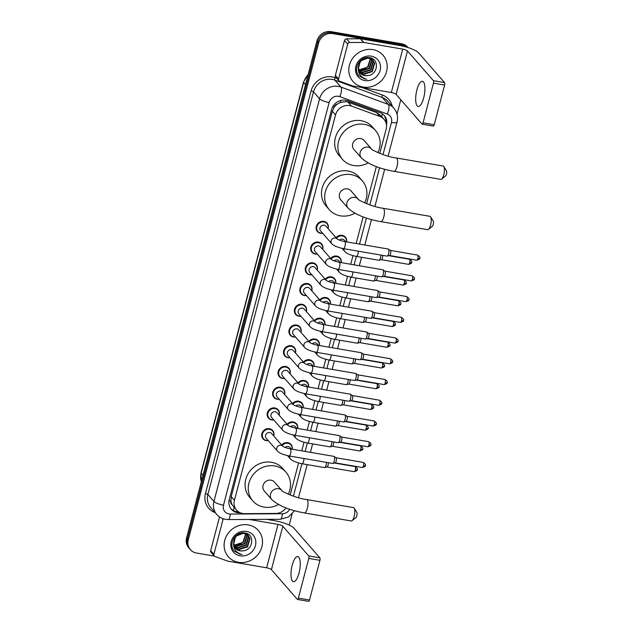 <?xml version="1.0" encoding="UTF-8"?>
<svg xmlns="http://www.w3.org/2000/svg" width="633" height="633" viewBox="0 0 633 633"><rect width="100%" height="100%" fill="white"/><g stroke="black" fill="none" stroke-linecap="round" stroke-linejoin="round"><path stroke-width="0.95" d="M336.044 237.699A6.377 5.832 -41.1 0 1 342.184 235.349A6.377 5.832 -41.1 0 1 345.42 237.138A6.377 5.832 -41.1 0 1 346.662 241.893M330.6 258.43A6.377 5.832 -41.1 0 1 336.748 256.08A6.377 5.832 -41.1 0 1 339.984 257.868A6.377 5.832 -41.1 0 1 341.227 262.624M325.164 279.161A6.377 5.832 -41.1 0 1 331.304 276.811A6.377 5.832 -41.1 0 1 334.541 278.599A6.377 5.832 -41.1 0 1 335.783 283.362M319.728 299.892A6.377 5.832 -41.1 0 1 325.868 297.542A6.377 5.832 -41.1 0 1 329.105 299.338A6.377 5.832 -41.1 0 1 330.347 304.093M314.284 320.622A6.377 5.832 -41.1 0 1 320.433 318.28A6.377 5.832 -41.1 0 1 323.661 320.069A6.377 5.832 -41.1 0 1 324.903 324.824M308.849 341.353A6.377 5.832 -41.1 0 1 314.989 339.011A6.377 5.832 -41.1 0 1 318.225 340.799A6.377 5.832 -41.1 0 1 319.467 345.555M303.413 362.084A6.377 5.832 -41.1 0 1 309.553 359.742A6.377 5.832 -41.1 0 1 312.789 361.53A6.377 5.832 -41.1 0 1 314.031 366.285M297.969 382.823A6.377 5.832 -41.1 0 1 304.117 380.473A6.377 5.832 -41.1 0 1 307.345 382.261A6.377 5.832 -41.1 0 1 308.587 387.016M292.533 403.553A6.377 5.832 -41.1 0 1 298.673 401.203A6.377 5.832 -41.1 0 1 301.909 402.992A6.377 5.832 -41.1 0 1 303.152 407.747M287.089 424.284A6.377 5.832 -41.1 0 1 293.237 421.934A6.377 5.832 -41.1 0 1 296.473 423.722A6.377 5.832 -41.1 0 1 297.708 428.486M281.653 445.015A6.377 5.832 -41.1 0 1 287.793 442.665A6.377 5.832 -41.1 0 1 291.03 444.461A6.377 5.832 -41.1 0 1 292.272 449.216M317.26 254.07A6.377 5.832 -41.1 0 1 315.226 254.062A6.377 5.832 -41.1 0 1 311.99 252.274A6.377 5.832 -41.1 0 1 311.642 245.232A6.377 5.832 -41.1 0 1 318.367 242.091A6.377 5.832 -41.1 0 1 321.604 243.879A6.377 5.832 -41.1 0 1 322.672 249.347M311.824 274.801A6.377 5.832 -41.1 0 1 309.782 274.801A6.377 5.832 -41.1 0 1 306.554 273.005A6.377 5.832 -41.1 0 1 306.206 265.963A6.377 5.832 -41.1 0 1 312.924 262.822A6.377 5.832 -41.1 0 1 316.16 264.61A6.377 5.832 -41.1 0 1 317.228 270.077M306.388 295.532A6.377 5.832 -41.1 0 1 304.346 295.532A6.377 5.832 -41.1 0 1 301.11 293.744A6.377 5.832 -41.1 0 1 300.77 286.694A6.377 5.832 -41.1 0 1 307.488 283.552A6.377 5.832 -41.1 0 1 310.724 285.341A6.377 5.832 -41.1 0 1 311.792 290.808M300.944 316.263A6.377 5.832 -41.1 0 1 298.911 316.263A6.377 5.832 -41.1 0 1 295.674 314.474A6.377 5.832 -41.1 0 1 295.326 307.424A6.377 5.832 -41.1 0 1 302.052 304.283A6.377 5.832 -41.1 0 1 305.28 306.079A6.377 5.832 -41.1 0 1 306.348 311.539M322.703 233.34A6.377 5.832 -41.1 0 1 320.662 233.332A6.377 5.832 -41.1 0 1 317.426 231.543A6.377 5.832 -41.1 0 1 317.086 224.493A6.377 5.832 -41.1 0 1 323.803 221.36A6.377 5.832 -41.1 0 1 327.039 223.148A6.377 5.832 -41.1 0 1 328.108 228.616M295.508 336.993A6.377 5.832 -41.1 0 1 293.467 336.993A6.377 5.832 -41.1 0 1 290.231 335.205A6.377 5.832 -41.1 0 1 289.89 328.155A6.377 5.832 -41.1 0 1 296.608 325.022A6.377 5.832 -41.1 0 1 299.844 326.81A6.377 5.832 -41.1 0 1 300.912 332.278M290.072 357.732A6.377 5.832 -41.1 0 1 288.031 357.724A6.377 5.832 -41.1 0 1 284.795 355.936A6.377 5.832 -41.1 0 1 284.446 348.886A6.377 5.832 -41.1 0 1 291.172 345.753A6.377 5.832 -41.1 0 1 294.408 347.541A6.377 5.832 -41.1 0 1 295.476 353.008M284.628 378.463A6.377 5.832 -41.1 0 1 282.587 378.455A6.377 5.832 -41.1 0 1 279.359 376.667A6.377 5.832 -41.1 0 1 279.011 369.617A6.377 5.832 -41.1 0 1 285.728 366.483A6.377 5.832 -41.1 0 1 288.964 368.271A6.377 5.832 -41.1 0 1 290.033 373.739M279.193 399.194A6.377 5.832 -41.1 0 1 277.151 399.186A6.377 5.832 -41.1 0 1 273.915 397.397A6.377 5.832 -41.1 0 1 273.575 390.355A6.377 5.832 -41.1 0 1 280.292 387.214A6.377 5.832 -41.1 0 1 283.529 389.002A6.377 5.832 -41.1 0 1 284.597 394.47M273.749 419.924A6.377 5.832 -41.1 0 1 271.715 419.924A6.377 5.832 -41.1 0 1 268.479 418.128A6.377 5.832 -41.1 0 1 268.131 411.086A6.377 5.832 -41.1 0 1 274.857 407.945A6.377 5.832 -41.1 0 1 278.085 409.733A6.377 5.832 -41.1 0 1 279.161 415.201M268.313 440.655A6.377 5.832 -41.1 0 1 266.271 440.655A6.377 5.832 -41.1 0 1 263.043 438.867A6.377 5.832 -41.1 0 1 262.695 431.817A6.377 5.832 -41.1 0 1 269.413 428.676A6.377 5.832 -41.1 0 1 272.649 430.464A6.377 5.832 -41.1 0 1 273.717 435.931M379.792 153.408L386.17 129.108A11.964 10.927 138.9 0 0 384.033 119.321L380.694 115.491L376.39 112.5L348.055 102.119L346.188 101.636L340.23 102.491L337.365 104.073A3.988 3.64 138.9 0 0 334.192 107.127A11.964 2.904 -165.3 0 1 332.649 106.835M384.033 119.321A11.964 10.927 138.9 0 0 379.863 116.472L351.529 106.083A11.964 10.927 138.9 0 0 349.638 105.584A11.964 10.927 138.9 0 0 335.545 114.897L234.432 500.331A11.964 10.927 138.9 0 0 236.56 510.119A11.964 10.927 138.9 0 0 244.607 513.632L275.711 513.458A11.964 10.927 138.9 0 0 285.997 507.919M232.224 504.857A11.964 10.927 -41.1 0 1 230.91 500.822L230.863 501.02A3.988 3.64 138.9 0 0 232.224 504.857L236.56 510.119M334.192 107.127L334.145 107.325A11.964 10.927 -41.1 0 1 337.365 104.073M334.145 107.325L332.333 111.226L231.219 496.66L230.91 500.822M290.183 494.998L298.586 462.96M301.767 450.846L304.022 442.222M307.203 430.116L309.466 421.491M312.639 409.377L314.902 400.76M318.082 388.646L320.338 380.029M323.518 367.915L325.781 359.299M328.954 347.185L331.217 338.568M334.398 326.454L336.661 317.837M339.834 305.723L342.097 297.099M345.278 284.992L347.533 276.368M350.714 264.254L352.977 255.637M356.15 243.523L363.136 216.897M366.602 203.707L376.334 166.598M386.502 125.081A11.964 10.927 138.9 0 0 384.294 115.562A11.964 10.927 138.9 0 0 380.124 112.706L347.541 100.766A11.964 10.927 138.9 0 0 345.65 100.259A11.964 10.927 138.9 0 0 331.557 109.572L229.265 499.508A11.964 10.927 138.9 0 0 231.393 509.296A11.964 10.927 138.9 0 0 239.44 512.817L240.326 512.809M214.35 556.098L196.467 553.028A11.964 10.927 -41.1 0 1 190.406 549.673A11.964 10.927 -41.1 0 1 188.27 539.886L318.644 42.917A11.964 10.927 -41.1 0 1 332.736 33.604L403.316 45.726A11.964 10.927 -41.1 0 1 407.454 47.38M400.792 99.761L397.033 114.082M292.09 514.107L289.21 525.081M190.406 549.673L188.697 547.719A11.964 10.927 -41.1 0 1 186.561 537.931L316.935 40.963A11.964 10.927 -41.1 0 1 331.027 31.65L401.607 43.772L402.461 44.753A11.964 10.927 -41.1 0 1 408.008 47.554A11.964 10.927 -41.1 0 0 402.461 44.753L331.882 32.623L402.461 44.753L403.316 45.726M316.935 40.963L317.79 41.936A11.964 10.927 -41.1 0 1 331.882 32.623A11.964 10.927 -41.1 0 0 317.79 41.936L187.415 538.905L317.79 41.936L318.644 42.917M189.552 548.692A11.964 10.927 -41.1 0 1 187.415 538.905A11.964 10.927 -41.1 0 0 189.552 548.692M238.514 511.836A11.964 10.927 -41.1 0 1 230.982 508.797M383.851 115.087A11.964 10.927 -41.1 0 1 385.908 122.501M401.607 43.772A11.964 10.927 -41.1 0 1 407.676 47.127L408.056 47.57M363.089 87.053A19.939 18.215 -41.1 0 1 352.985 81.459A19.939 18.215 -41.1 0 1 351.901 59.439A19.939 18.215 -41.1 0 1 372.908 49.627A19.939 18.215 -41.1 0 1 383.012 55.221A19.939 18.215 -41.1 0 1 384.089 77.242A19.939 18.215 -41.1 0 1 363.089 87.053M359.449 72.115L363.287 73.95L371.895 71.228L374.34 63.031L372.995 60.372M359.584 72.328L363.627 74.338L372.236 71.616L374.681 63.419L372.829 60.182L368.406 57.809L360.248 61.045L358.215 69.622M373.169 60.57L368.746 58.196C362.345 58.204 358.856 61.551 358.254 68.237A9.012 8.237 -41.1 0 0 360.145 73.048A9.012 8.237 -41.1 0 0 364.711 75.58A9.012 8.237 -41.1 0 0 367.441 75.604C378.059 75.161 379.697 59.004 369.894 57.745C360.399 55.293 352.225 69.1 359.046 75.952L364.758 78.571C360.304 76.633 358.136 73.191 358.254 68.237M358.951 71.205L361.934 72.399L370.542 69.677L372.987 61.48L372.236 59.676M372.101 59.455L371.642 58.822M372.291 59.629L370.859 58.007M359.069 71.442L362.274 72.787L370.875 70.065L373.32 61.868L372.433 59.842M371.816 59.011L370.614 57.927M358.579 70.2L360.581 70.849L369.181 68.127L371.626 59.929L371.349 59.083M371.247 58.837L370.883 58.125M358.658 70.461L360.913 71.236L369.522 68.514L371.967 60.317L371.579 59.225M371.468 58.98L371.08 58.291M370.329 58.608L367.828 66.576L365.288 68.419A9.012 8.237 -41.1 0 1 359.378 69.472A9.012 8.237 -41.1 0 1 358.357 69.226M370.258 58.331L370.091 57.793M358.381 69.369L359.56 69.685L368.169 66.963L370.598 58.719M370.519 58.442L370.297 57.84M360.042 72.93L364.648 75.501L367.441 75.604M371.199 56.139A13 11.877 -41.1 0 1 380.109 70.421A13 11.877 -41.1 0 1 364.798 80.541A13 11.877 -41.1 0 1 355.888 66.259A13 11.877 -41.1 0 1 371.199 56.139M358.943 75.825L364.735 78.943L366.831 79.149M423.714 97.783A12.763 4.17 -80.3 0 0 422.456 81.293A12.763 4.17 -80.3 0 0 416.886 89.965A12.763 4.17 -80.3 0 0 418.136 106.447A12.763 4.17 -80.3 0 0 423.714 97.783M338.552 79.078A1.994 1.82 138.9 0 0 338.908 80.707L335.712 77.044A1.994 1.82 -41.1 0 1 335.355 75.414L338.552 79.078L347.739 44.088L344.534 40.425A1.994 1.82 -41.1 0 1 346.552 38.842L360.327 38.763A1.994 1.82 -41.1 0 1 360.66 38.795L399.502 45.465A15.952 3.869 -165.3 0 1 418.635 52.903L444.564 82.583A1.994 0.649 99.7 0 1 444.611 85.067L433.463 83.152A1.994 0.649 -80.3 0 0 433.423 80.668L407.486 50.988A3.988 0.965 14.7 0 0 402.707 49.129L363.864 42.458A1.994 1.82 138.9 0 0 363.532 42.427L349.756 42.506A1.994 1.82 138.9 0 0 347.739 44.088M335.355 75.414L344.534 40.425M338.908 80.707A1.994 1.82 138.9 0 0 339.604 81.182L352.162 85.779A1.994 1.82 138.9 0 0 352.47 85.866L391.321 92.537A3.988 0.965 14.7 0 1 396.1 94.396L422.037 124.076A1.994 0.649 -80.3 0 0 422.187 124.171A1.994 0.649 -80.3 0 0 423.058 122.818L434.206 124.733L444.611 85.067M434.206 124.733A1.994 0.649 99.7 0 1 433.328 126.086L422.187 124.171M423.058 122.818L433.463 83.152M443.804 166.558L446.439 170.807A2.793 0.91 99.7 0 1 446.431 174.186A2.793 0.91 99.7 0 1 445.553 175.966L441.652 179.099A6.781 2.216 -80.3 0 0 443.788 174.771A6.781 2.216 -80.3 0 0 443.804 166.558A6.781 2.216 -80.3 0 0 443.116 166.012L396.313 157.973A6.781 2.216 99.7 0 1 396.978 166.732A6.781 2.216 99.7 0 1 394.019 171.337L440.821 179.376A6.781 2.216 -80.3 0 0 441.652 179.099M396.313 157.973C384.508 156.549 369.664 148.858 371.579 149.04L364.102 140.486A6.781 6.195 138.9 0 0 360.668 138.587A6.781 6.195 138.9 0 0 353.531 141.919A6.781 6.195 138.9 0 0 353.894 149.412L361.364 157.957C368.461 164.303 379.349 168.766 394.019 171.337M368.066 162.934A21.933 20.034 -41.1 0 1 353.602 165.529A21.933 20.034 -41.1 0 1 342.485 159.381A21.933 20.034 -41.1 0 1 341.298 135.153A21.933 20.034 -41.1 0 1 364.402 124.369A21.933 20.034 -41.1 0 1 375.519 130.517A21.933 20.034 -41.1 0 1 377.885 152.624M342.485 159.381L339.28 155.718A21.933 20.034 -41.1 0 1 338.093 131.49A21.933 20.034 -41.1 0 1 361.198 120.705A21.933 20.034 -41.1 0 1 372.315 126.853L375.519 130.517M430.606 216.85L433.249 221.099A2.793 0.91 99.7 0 1 433.241 224.486A2.793 0.91 99.7 0 1 432.355 226.266L428.454 229.391A6.781 2.216 -80.3 0 0 430.59 225.071A6.781 2.216 -80.3 0 0 430.606 216.85A6.781 2.216 -80.3 0 0 429.926 216.312L383.115 208.273A6.781 2.216 99.7 0 1 383.78 217.032A6.781 2.216 99.7 0 1 380.821 221.637L427.631 229.676A6.781 2.216 -80.3 0 0 428.454 229.391M383.115 208.273C371.31 206.841 356.466 199.15 358.381 199.332L350.911 190.786A6.781 6.195 138.9 0 0 347.477 188.879A6.781 6.195 138.9 0 0 340.332 192.218A6.781 6.195 138.9 0 0 340.696 199.704L348.174 208.257C355.271 214.603 366.151 219.058 380.821 221.637M354.876 213.226A21.933 20.034 -41.1 0 1 340.404 215.829A21.933 20.034 -41.1 0 1 329.287 209.673A21.933 20.034 -41.1 0 1 328.1 185.453A21.933 20.034 -41.1 0 1 351.204 174.661A21.933 20.034 -41.1 0 1 362.321 180.816A21.933 20.034 -41.1 0 1 364.687 202.916M329.287 209.673L326.09 206.01A21.933 20.034 -41.1 0 1 324.903 181.782A21.933 20.034 -41.1 0 1 348 170.997A21.933 20.034 -41.1 0 1 359.125 177.145L362.321 180.816M354.187 508.149L356.822 512.398A2.793 0.91 99.7 0 1 356.822 515.776A2.793 0.91 99.7 0 1 355.936 517.557L352.035 520.682A6.781 2.216 -80.3 0 0 354.171 516.362A6.781 2.216 -80.3 0 0 354.187 508.149A6.781 2.216 -80.3 0 0 353.507 507.603L306.696 499.564A6.781 2.216 99.7 0 1 307.361 508.323A6.781 2.216 99.7 0 1 304.402 512.928L351.212 520.967A6.781 2.216 -80.3 0 0 352.035 520.682M306.696 499.564C294.891 498.131 280.047 490.448 281.962 490.63L274.493 482.077A6.781 6.195 138.9 0 0 271.059 480.178A6.781 6.195 138.9 0 0 263.914 483.509A6.781 6.195 138.9 0 0 264.277 491.002L271.755 499.548C278.852 505.894 289.732 510.356 304.402 512.928M278.449 504.525A21.933 20.034 -41.1 0 1 263.985 507.12A21.933 20.034 -41.1 0 1 252.868 500.972A21.933 20.034 -41.1 0 1 251.681 476.744A21.933 20.034 -41.1 0 1 274.785 465.959A21.933 20.034 -41.1 0 1 285.902 472.107A21.933 20.034 -41.1 0 1 288.268 494.215M252.868 500.972L249.663 497.309A21.933 20.034 -41.1 0 1 248.484 473.08A21.933 20.034 -41.1 0 1 271.581 462.296A21.933 20.034 -41.1 0 1 282.698 468.444L285.902 472.107M320.599 230.926A3.592 3.276 -41.1 0 1 324.183 225.198A3.592 3.276 -41.1 0 1 326.003 226.203L337.144 238.958A3.592 3.276 -41.1 0 0 331.091 241.007A3.592 3.276 -41.1 0 0 331.779 243.729L320.599 230.926M322.624 233.245A5.982 5.468 -41.1 0 1 320.978 233.205A5.982 5.468 -41.1 0 1 317.94 231.528A5.982 5.468 -41.1 0 1 317.616 224.921A5.982 5.468 -41.1 0 1 323.922 221.977A5.982 5.468 -41.1 0 1 326.952 223.655A5.982 5.468 -41.1 0 1 328.029 228.521M337.191 239.005L337.128 238.942C338.236 239.812 340.744 240.682 344.661 241.553L388.274 249.038A3.592 1.171 99.7 0 1 388.433 249.109A3.592 1.171 99.7 0 1 388.543 249.212A3.592 1.171 99.7 0 1 388.622 253.675A3.592 1.171 99.7 0 1 387.23 256.104A3.592 1.171 99.7 0 1 387.056 256.12L343.442 248.627C337.531 247.392 333.646 245.762 331.779 243.729M390.355 250.415A2.595 0.847 99.7 0 1 390.442 250.454A2.595 0.847 99.7 0 1 390.529 250.526A2.595 0.847 99.7 0 1 390.585 253.754A2.595 0.847 99.7 0 1 389.58 255.51A2.595 0.847 99.7 0 1 389.453 255.518M338.006 269.357C332.088 268.123 328.203 266.493 326.343 264.459L315.163 251.665A3.592 3.276 -41.1 0 1 318.747 245.928A3.592 3.276 -41.1 0 1 320.567 246.941L331.708 259.688C332.792 260.543 335.308 261.413 339.217 262.284A3.592 1.171 99.7 0 1 339.573 266.92A3.592 1.171 99.7 0 1 339.517 267.126A3.592 1.171 99.7 0 1 338.006 269.357L381.62 276.85A3.592 1.171 99.7 0 0 381.786 276.843A3.592 1.171 99.7 0 0 383.187 274.413A3.592 1.171 99.7 0 0 383.107 269.943A3.592 1.171 99.7 0 0 382.989 269.84A3.592 1.171 99.7 0 0 382.83 269.777L339.217 262.284M317.18 253.975A5.982 5.468 -41.1 0 1 315.535 253.936A5.982 5.468 -41.1 0 1 312.504 252.258A5.982 5.468 -41.1 0 1 312.18 245.651A5.982 5.468 -41.1 0 1 318.478 242.708A5.982 5.468 -41.1 0 1 321.517 244.385A5.982 5.468 -41.1 0 1 322.585 249.252M384.911 271.146A2.595 0.847 99.7 0 1 385.006 271.185A2.595 0.847 99.7 0 1 385.093 271.264A2.595 0.847 99.7 0 1 385.149 274.485A2.595 0.847 99.7 0 1 384.136 276.241A2.595 0.847 99.7 0 1 384.017 276.249M309.719 272.396A3.592 3.276 -41.1 0 1 313.303 266.667A3.592 3.276 -41.1 0 1 315.123 267.672L326.264 280.419A3.592 3.276 -41.1 0 0 320.219 282.468A3.592 3.276 -41.1 0 0 320.907 285.19L309.719 272.396M311.745 274.706A5.982 5.468 -41.1 0 1 310.099 274.667A5.982 5.468 -41.1 0 1 307.068 272.989A5.982 5.468 -41.1 0 1 306.744 266.382A5.982 5.468 -41.1 0 1 313.042 263.439A5.982 5.468 -41.1 0 1 316.073 265.116A5.982 5.468 -41.1 0 1 317.149 269.982M326.311 280.474L326.248 280.403C327.356 281.274 329.864 282.144 333.781 283.014L377.395 290.507A3.592 1.171 99.7 0 1 377.553 290.571A3.592 1.171 99.7 0 1 377.672 290.674A3.592 1.171 99.7 0 1 377.743 295.144A3.592 1.171 99.7 0 1 376.35 297.573A3.592 1.171 99.7 0 1 376.176 297.581L332.562 290.088C326.652 288.854 322.767 287.224 320.907 285.19M379.476 291.876A2.595 0.847 99.7 0 1 379.571 291.916A2.595 0.847 99.7 0 1 379.65 291.995A2.595 0.847 99.7 0 1 379.705 295.215A2.595 0.847 99.7 0 1 378.7 296.972A2.595 0.847 99.7 0 1 378.574 296.98M327.126 310.819C321.216 309.584 317.323 307.954 315.463 305.929L304.283 293.126A3.592 3.276 -41.1 0 1 307.867 287.398A3.592 3.276 -41.1 0 1 309.687 288.403L320.828 301.15C321.92 302.004 324.428 302.875 328.337 303.745A3.592 1.171 99.7 0 1 328.693 308.382A3.592 1.171 99.7 0 1 328.638 308.595A3.592 1.171 99.7 0 1 327.126 310.819L370.74 318.312A3.592 1.171 99.7 0 0 370.914 318.304A3.592 1.171 99.7 0 0 372.307 315.875A3.592 1.171 99.7 0 0 372.228 311.404A3.592 1.171 99.7 0 0 372.117 311.301A3.592 1.171 99.7 0 0 371.951 311.238L328.337 303.745M306.301 295.437A5.982 5.468 -41.1 0 1 304.655 295.397A5.982 5.468 -41.1 0 1 301.625 293.72A5.982 5.468 -41.1 0 1 301.3 287.113A5.982 5.468 -41.1 0 1 307.606 284.17A5.982 5.468 -41.1 0 1 310.637 285.847A5.982 5.468 -41.1 0 1 311.713 290.713M374.04 312.607A2.595 0.847 99.7 0 1 374.127 312.647A2.595 0.847 99.7 0 1 374.214 312.726A2.595 0.847 99.7 0 1 374.269 315.954A2.595 0.847 99.7 0 1 373.264 317.703A2.595 0.847 99.7 0 1 373.138 317.711M298.839 313.857A3.592 3.276 -41.1 0 1 302.432 308.129A3.592 3.276 -41.1 0 1 304.251 309.133L315.392 321.888A3.592 3.276 -41.1 0 0 309.339 323.938A3.592 3.276 -41.1 0 0 310.028 326.66L298.839 313.857M300.865 316.176A5.982 5.468 -41.1 0 1 299.219 316.128A5.982 5.468 -41.1 0 1 296.189 314.451A5.982 5.468 -41.1 0 1 295.864 307.844A5.982 5.468 -41.1 0 1 302.163 304.908A5.982 5.468 -41.1 0 1 305.193 306.586A5.982 5.468 -41.1 0 1 306.269 311.452M315.432 321.936L315.369 321.873C316.476 322.735 318.985 323.605 322.901 324.476L366.515 331.969A3.592 1.171 99.7 0 1 366.673 332.032A3.592 1.171 99.7 0 1 366.792 332.135A3.592 1.171 99.7 0 1 366.871 336.606A3.592 1.171 99.7 0 1 365.47 339.035A3.592 1.171 99.7 0 1 365.296 339.043L321.691 331.55C315.772 330.323 311.887 328.685 310.028 326.66M368.596 333.338A2.595 0.847 99.7 0 1 368.691 333.385A2.595 0.847 99.7 0 1 368.778 333.456A2.595 0.847 99.7 0 1 368.833 336.685A2.595 0.847 99.7 0 1 367.82 338.441A2.595 0.847 99.7 0 1 367.694 338.441M316.247 352.288C310.336 351.054 306.451 349.424 304.592 347.39L293.403 334.588A3.592 3.276 -41.1 0 1 296.988 328.859A3.592 3.276 -41.1 0 1 298.808 329.864L309.948 342.619C311.04 343.466 313.549 344.336 317.465 345.207A3.592 1.171 99.7 0 1 317.813 349.843A3.592 1.171 99.7 0 1 317.758 350.057A3.592 1.171 99.7 0 1 316.247 352.288L359.861 359.773A3.592 1.171 99.7 0 0 360.035 359.766A3.592 1.171 99.7 0 0 361.427 357.336A3.592 1.171 99.7 0 0 361.348 352.874A3.592 1.171 99.7 0 0 361.237 352.763A3.592 1.171 99.7 0 0 361.079 352.7L317.465 345.207M295.429 336.906A5.982 5.468 -41.1 0 1 293.783 336.867A5.982 5.468 -41.1 0 1 290.745 335.189A5.982 5.468 -41.1 0 1 290.428 328.582A5.982 5.468 -41.1 0 1 296.727 325.639A5.982 5.468 -41.1 0 1 299.757 327.316A5.982 5.468 -41.1 0 1 300.833 332.183M363.16 354.069A2.595 0.847 99.7 0 1 363.255 354.116A2.595 0.847 99.7 0 1 363.334 354.187A2.595 0.847 99.7 0 1 363.389 357.416A2.595 0.847 99.7 0 1 362.385 359.172A2.595 0.847 99.7 0 1 362.258 359.172M287.968 355.319A3.592 3.276 -41.1 0 1 291.552 349.59A3.592 3.276 -41.1 0 1 293.372 350.595L304.513 363.35A3.592 3.276 -41.1 0 0 298.459 365.399A3.592 3.276 -41.1 0 0 299.148 368.121L287.968 355.319M289.985 357.637A5.982 5.468 -41.1 0 1 288.339 357.598A5.982 5.468 -41.1 0 1 285.309 355.92A5.982 5.468 -41.1 0 1 284.985 349.313A5.982 5.468 -41.1 0 1 291.283 346.37A5.982 5.468 -41.1 0 1 294.321 348.047A5.982 5.468 -41.1 0 1 295.389 352.913M304.552 363.397L304.489 363.334C305.597 364.204 308.113 365.075 312.022 365.945L355.635 373.43A3.592 1.171 99.7 0 1 355.793 373.502A3.592 1.171 99.7 0 1 355.912 373.605A3.592 1.171 99.7 0 1 355.991 378.067A3.592 1.171 99.7 0 1 354.591 380.496A3.592 1.171 99.7 0 1 354.425 380.504L310.811 373.019C304.892 371.785 301.007 370.155 299.148 368.121M357.716 374.799A2.595 0.847 99.7 0 1 357.811 374.847A2.595 0.847 99.7 0 1 357.898 374.918A2.595 0.847 99.7 0 1 357.954 378.146A2.595 0.847 99.7 0 1 356.941 379.903A2.595 0.847 99.7 0 1 356.822 379.911M305.367 393.75C299.456 392.515 295.571 390.885 293.712 388.852L282.524 376.049A3.592 3.276 -41.1 0 1 286.116 370.321A3.592 3.276 -41.1 0 1 287.928 371.334L299.069 384.081C300.161 384.935 302.669 385.806 306.586 386.676A3.592 1.171 99.7 0 1 306.942 391.313A3.592 1.171 99.7 0 1 306.878 391.518A3.592 1.171 99.7 0 1 305.367 393.75L348.981 401.243A3.592 1.171 99.7 0 0 349.155 401.235A3.592 1.171 99.7 0 0 350.547 398.798A3.592 1.171 99.7 0 0 350.476 394.335A3.592 1.171 99.7 0 0 350.358 394.232A3.592 1.171 99.7 0 0 350.199 394.161L306.586 386.676M284.549 378.368A5.982 5.468 -41.1 0 1 282.904 378.328A5.982 5.468 -41.1 0 1 279.873 376.651A5.982 5.468 -41.1 0 1 279.549 370.044A5.982 5.468 -41.1 0 1 285.847 367.1A5.982 5.468 -41.1 0 1 288.877 368.778A5.982 5.468 -41.1 0 1 289.954 373.644M352.28 395.538A2.595 0.847 99.7 0 1 352.375 395.578A2.595 0.847 99.7 0 1 352.454 395.649A2.595 0.847 99.7 0 1 352.51 398.877A2.595 0.847 99.7 0 1 351.505 400.634A2.595 0.847 99.7 0 1 351.378 400.642M299.931 414.48C294.021 413.246 290.128 411.616 288.268 409.583L277.088 396.788A3.592 3.276 -41.1 0 1 280.672 391.052A3.592 3.276 -41.1 0 1 282.492 392.064L293.633 404.811C294.725 405.666 297.233 406.536 301.15 407.407A3.592 1.171 99.7 0 1 301.498 412.043A3.592 1.171 99.7 0 1 301.443 412.249A3.592 1.171 99.7 0 1 299.931 414.48L343.545 421.974A3.592 1.171 99.7 0 0 343.719 421.966A3.592 1.171 99.7 0 0 345.112 419.537A3.592 1.171 99.7 0 0 345.032 415.066A3.592 1.171 99.7 0 0 344.922 414.963A3.592 1.171 99.7 0 0 344.756 414.9L301.15 407.407M279.113 399.099A5.982 5.468 -41.1 0 1 277.46 399.059A5.982 5.468 -41.1 0 1 274.429 397.382A5.982 5.468 -41.1 0 1 274.105 390.775A5.982 5.468 -41.1 0 1 280.411 387.831A5.982 5.468 -41.1 0 1 283.442 389.509A5.982 5.468 -41.1 0 1 284.518 394.375M346.844 416.269A2.595 0.847 99.7 0 1 346.931 416.308A2.595 0.847 99.7 0 1 347.019 416.387A2.595 0.847 99.7 0 1 347.074 419.608A2.595 0.847 99.7 0 1 346.069 421.364A2.595 0.847 99.7 0 1 345.942 421.372M282.832 430.321A3.592 3.276 -41.1 0 1 286.417 424.585A3.592 3.276 -41.1 0 1 288.189 425.542C289.281 426.397 291.789 427.267 295.706 428.137A3.592 1.171 99.7 0 1 296.062 432.774A3.592 1.171 99.7 0 1 296.007 432.98A3.592 1.171 99.7 0 1 294.495 435.211C288.577 433.977 284.692 432.347 282.832 430.321L271.644 417.519A3.592 3.276 -41.1 0 1 275.236 411.79A3.592 3.276 -41.1 0 1 277.056 412.795L288.197 425.542M273.67 419.829A5.982 5.468 -41.1 0 1 272.024 419.79A5.982 5.468 -41.1 0 1 268.993 418.112A5.982 5.468 -41.1 0 1 268.669 411.505A5.982 5.468 -41.1 0 1 274.967 408.562A5.982 5.468 -41.1 0 1 277.998 410.239A5.982 5.468 -41.1 0 1 279.074 415.106M295.706 428.137L339.32 435.631A3.592 1.171 99.7 0 1 339.478 435.694A3.592 1.171 99.7 0 1 339.597 435.797A3.592 1.171 99.7 0 1 339.676 440.267A3.592 1.171 99.7 0 1 338.275 442.696A3.592 1.171 99.7 0 1 338.109 442.704L294.495 435.211M341.401 436.999A2.595 0.847 99.7 0 1 341.496 437.039A2.595 0.847 99.7 0 1 341.583 437.118A2.595 0.847 99.7 0 1 341.638 440.346A2.595 0.847 99.7 0 1 340.625 442.095A2.595 0.847 99.7 0 1 340.507 442.103M289.052 455.942C283.141 454.708 279.256 453.078 277.396 451.052L266.208 438.25A3.592 3.276 -41.1 0 1 269.793 432.521A3.592 3.276 -41.1 0 1 271.612 433.526L282.753 446.273C283.845 447.127 286.353 447.998 290.27 448.868A3.592 1.171 99.7 0 1 290.618 453.505A3.592 1.171 99.7 0 1 290.563 453.719A3.592 1.171 99.7 0 1 289.052 455.942L332.665 463.435A3.592 1.171 99.7 0 0 332.839 463.427A3.592 1.171 99.7 0 0 334.232 460.998A3.592 1.171 99.7 0 0 334.161 456.528A3.592 1.171 99.7 0 0 334.042 456.425A3.592 1.171 99.7 0 0 333.884 456.361L290.27 448.868M268.234 440.56A5.982 5.468 -41.1 0 1 266.588 440.521A5.982 5.468 -41.1 0 1 263.55 438.843A5.982 5.468 -41.1 0 1 263.233 432.236A5.982 5.468 -41.1 0 1 269.531 429.293A5.982 5.468 -41.1 0 1 272.562 430.97A5.982 5.468 -41.1 0 1 273.638 435.844M335.965 457.73A2.595 0.847 99.7 0 1 336.06 457.77A2.595 0.847 99.7 0 1 336.139 457.849A2.595 0.847 99.7 0 1 336.194 461.077A2.595 0.847 99.7 0 1 335.189 462.826A2.595 0.847 99.7 0 1 335.063 462.834M339.478 240.129A3.592 3.276 -41.1 0 1 344.384 240.2L345.729 241.735M336.503 238.222A5.982 5.468 -41.1 0 1 342.303 235.967A5.982 5.468 -41.1 0 1 345.333 237.644A5.982 5.468 -41.1 0 1 346.536 241.869M382.641 255.36A2.595 0.847 99.7 0 1 382.443 257.916A2.595 0.847 99.7 0 1 381.438 259.672A2.595 0.847 99.7 0 1 381.311 259.68M380.821 255.044A3.592 1.171 99.7 0 1 379.088 260.266A3.592 1.171 99.7 0 1 378.914 260.274L356.403 256.412C350.492 255.178 346.599 253.548 344.74 251.515A3.592 3.276 -41.1 0 1 344.067 248.729M334.042 260.859A3.592 3.276 -41.1 0 1 338.948 260.931L340.293 262.466M331.059 258.952A5.982 5.468 -41.1 0 1 336.859 256.697A5.982 5.468 -41.1 0 1 339.897 258.375A5.982 5.468 -41.1 0 1 341.1 262.608M377.205 276.091A2.595 0.847 99.7 0 1 377.007 278.647A2.595 0.847 99.7 0 1 375.994 280.403A2.595 0.847 99.7 0 1 375.875 280.411M375.385 275.774A3.592 1.171 99.7 0 1 373.652 280.997A3.592 1.171 99.7 0 1 373.478 281.012L350.967 277.143C345.048 275.909 341.163 274.279 339.304 272.245A3.592 3.276 -41.1 0 1 338.623 269.46M328.606 281.59A3.592 3.276 -41.1 0 1 333.504 281.661L334.849 283.196M325.623 279.683A5.982 5.468 -41.1 0 1 331.423 277.428A5.982 5.468 -41.1 0 1 334.453 279.106A5.982 5.468 -41.1 0 1 335.656 283.339M371.761 296.822A2.595 0.847 99.7 0 1 371.563 299.377A2.595 0.847 99.7 0 1 370.558 301.134A2.595 0.847 99.7 0 1 370.432 301.142M369.949 296.513A3.592 1.171 99.7 0 1 368.208 301.735A3.592 1.171 99.7 0 1 368.034 301.743L345.523 297.874C339.612 296.64 335.727 295.01 333.868 292.976A3.592 3.276 -41.1 0 1 333.187 290.199M323.162 302.321A3.592 3.276 -41.1 0 1 328.068 302.392L329.413 303.927M320.179 300.414A5.982 5.468 -41.1 0 1 325.987 298.167A5.982 5.468 -41.1 0 1 329.018 299.844A5.982 5.468 -41.1 0 1 330.22 304.069M366.325 317.552A2.595 0.847 99.7 0 1 366.127 320.116A2.595 0.847 99.7 0 1 365.122 321.865A2.595 0.847 99.7 0 1 364.996 321.873M364.505 317.244A3.592 1.171 99.7 0 1 362.772 322.466A3.592 1.171 99.7 0 1 362.598 322.474L340.087 318.605C334.169 317.37 330.284 315.74 328.424 313.715A3.592 3.276 -41.1 0 1 327.752 310.93M317.726 323.059A3.592 3.276 -41.1 0 1 322.632 323.123L323.969 324.666M314.743 321.145A5.982 5.468 -41.1 0 1 320.543 318.897A5.982 5.468 -41.1 0 1 323.574 320.575A5.982 5.468 -41.1 0 1 324.776 324.8M360.889 338.283A2.595 0.847 99.7 0 1 360.691 340.847A2.595 0.847 99.7 0 1 359.679 342.595A2.595 0.847 99.7 0 1 359.56 342.603M359.069 337.975A3.592 1.171 99.7 0 1 357.329 343.197A3.592 1.171 99.7 0 1 357.162 343.205L334.643 339.335C328.733 338.101 324.848 336.471 322.988 334.446A3.592 3.276 -41.1 0 1 322.308 331.66M312.283 343.79A3.592 3.276 -41.1 0 1 317.188 343.854L318.534 345.396M309.308 341.875A5.982 5.468 -41.1 0 1 315.107 339.628A5.982 5.468 -41.1 0 1 318.138 341.306A5.982 5.468 -41.1 0 1 319.341 345.531M355.445 359.014A2.595 0.847 99.7 0 1 355.248 361.578A2.595 0.847 99.7 0 1 354.243 363.334A2.595 0.847 99.7 0 1 354.116 363.334M353.625 358.705A3.592 1.171 99.7 0 1 351.893 363.928A3.592 1.171 99.7 0 1 351.719 363.935L329.207 360.066C323.297 358.84 319.404 357.202 317.544 355.176A3.592 3.276 -41.1 0 1 316.872 352.391M306.847 364.521A3.592 3.276 -41.1 0 1 311.752 364.584L313.098 366.127M303.864 362.614A5.982 5.468 -41.1 0 1 309.672 360.359A5.982 5.468 -41.1 0 1 312.702 362.036A5.982 5.468 -41.1 0 1 313.905 366.262M350.009 379.753A2.595 0.847 99.7 0 1 349.812 382.308A2.595 0.847 99.7 0 1 348.807 384.065A2.595 0.847 99.7 0 1 348.68 384.065M348.19 379.436A3.592 1.171 99.7 0 1 346.457 384.658A3.592 1.171 99.7 0 1 346.283 384.666L323.772 380.805C317.853 379.571 313.968 377.941 312.109 375.907A3.592 3.276 -41.1 0 1 311.428 373.122M301.411 385.252A3.592 3.276 -41.1 0 1 306.309 385.323L307.654 386.858M298.428 383.345A5.982 5.468 -41.1 0 1 304.228 381.09A5.982 5.468 -41.1 0 1 307.258 382.767A5.982 5.468 -41.1 0 1 308.461 386.992M344.566 400.483A2.595 0.847 99.7 0 1 344.376 403.039A2.595 0.847 99.7 0 1 343.363 404.796A2.595 0.847 99.7 0 1 343.236 404.804M342.754 400.167A3.592 1.171 99.7 0 1 341.013 405.389A3.592 1.171 99.7 0 1 340.839 405.397L318.328 401.536C312.417 400.301 308.532 398.671 306.673 396.638A3.592 3.276 -41.1 0 1 305.992 393.853M295.967 405.982A3.592 3.276 -41.1 0 1 300.873 406.054L302.218 407.589M292.992 404.076A5.982 5.468 -41.1 0 1 298.792 401.82A5.982 5.468 -41.1 0 1 301.822 403.498A5.982 5.468 -41.1 0 1 303.025 407.731M339.13 421.214A2.595 0.847 99.7 0 1 338.932 423.77A2.595 0.847 99.7 0 1 337.927 425.526A2.595 0.847 99.7 0 1 337.8 425.534M337.31 420.898A3.592 1.171 99.7 0 1 335.577 426.128A3.592 1.171 99.7 0 1 335.403 426.136L312.892 422.266C306.981 421.032 303.088 419.402 301.229 417.369A3.592 3.276 -41.1 0 1 300.556 414.591M290.531 426.713A3.592 3.276 -41.1 0 1 295.437 426.784L296.782 428.319M287.548 424.806A5.982 5.468 -41.1 0 1 293.348 422.551A5.982 5.468 -41.1 0 1 296.386 424.229A5.982 5.468 -41.1 0 1 297.581 428.462M333.694 441.945A2.595 0.847 99.7 0 1 333.496 444.501A2.595 0.847 99.7 0 1 332.483 446.257A2.595 0.847 99.7 0 1 332.365 446.265M331.874 441.636A3.592 1.171 99.7 0 1 330.133 446.858A3.592 1.171 99.7 0 1 329.967 446.866L307.448 442.997C301.537 441.763 297.652 440.133 295.793 438.099A3.592 3.276 -41.1 0 1 295.113 435.322M285.095 447.444A3.592 3.276 -41.1 0 1 289.993 447.515L291.338 449.05M282.112 445.537A5.982 5.468 -41.1 0 1 287.912 443.29A5.982 5.468 -41.1 0 1 290.943 444.967A5.982 5.468 -41.1 0 1 292.145 449.193M328.25 462.676A2.595 0.847 99.7 0 1 328.052 465.239A2.595 0.847 99.7 0 1 327.047 466.988A2.595 0.847 99.7 0 1 326.921 466.996M326.438 462.367A3.592 1.171 99.7 0 1 324.697 467.589A3.592 1.171 99.7 0 1 324.523 467.597L302.012 463.728C296.102 462.494 292.217 460.864 290.357 458.838A3.592 3.276 -41.1 0 1 289.677 456.053M299.029 573.047A12.763 4.17 -80.3 0 0 297.779 556.557A12.763 4.17 -80.3 0 0 292.201 565.229A12.763 4.17 -80.3 0 0 293.459 581.711A12.763 4.17 -80.3 0 0 299.029 573.047M213.875 554.342A1.994 1.82 138.9 0 0 214.231 555.972L211.026 552.308A1.994 1.82 -41.1 0 1 210.67 550.678L213.875 554.342L223.053 519.345L222.23 518.411M210.67 550.678L219.524 516.939M266.849 519.361L274.825 520.73A15.952 3.869 -165.3 0 1 293.949 528.167L319.887 557.847A1.994 0.649 99.7 0 1 319.926 560.332L308.785 558.417A1.994 0.649 -80.3 0 0 308.738 555.932L282.809 526.252A3.988 0.965 14.7 0 0 278.022 524.393L249.291 519.456M214.231 555.972A1.994 1.82 138.9 0 0 214.927 556.447L227.476 561.044A1.994 1.82 138.9 0 0 227.793 561.131L266.635 567.801A3.988 0.965 14.7 0 1 271.415 569.66L297.352 599.34A1.994 0.649 -80.3 0 0 297.502 599.435A1.994 0.649 -80.3 0 0 298.372 598.082L309.521 599.997L319.926 560.332M309.521 599.997A1.994 0.649 99.7 0 1 308.651 601.35L297.502 599.435M298.372 598.082L308.785 558.417M223.283 518.799A1.994 1.82 138.9 0 0 223.053 519.345M238.404 562.318A19.939 18.215 -41.1 0 1 228.299 556.724A19.939 18.215 -41.1 0 1 227.223 534.703A19.939 18.215 -41.1 0 1 248.223 524.892A19.939 18.215 -41.1 0 1 258.327 530.486A19.939 18.215 -41.1 0 1 259.411 552.506A19.939 18.215 -41.1 0 1 238.404 562.318M234.764 547.379L238.609 549.215L247.21 546.493L249.655 538.295L248.318 535.637M234.906 547.592L238.942 549.602L247.55 546.88L249.995 538.683L248.152 535.439L243.721 533.073L235.563 536.309L233.53 544.886M248.492 535.827L244.061 533.461C237.668 533.461 234.17 536.808 233.569 543.502A9.012 8.237 -41.1 0 0 235.46 548.313A9.012 8.237 -41.1 0 0 240.026 550.837A9.012 8.237 -41.1 0 0 242.756 550.868C253.374 550.425 255.012 534.26 245.208 533.01C235.713 530.557 227.548 544.356 234.368 551.216L240.081 553.835C235.618 551.897 233.45 548.455 233.569 543.502M234.273 546.469L237.248 547.664L245.857 544.942L248.302 536.744L247.55 534.94M247.416 534.719L246.957 534.086M247.606 534.885L246.253 533.334M234.384 546.706L237.589 548.051L246.197 545.33L248.642 537.132L247.756 535.107M247.131 534.276L245.936 533.192M233.894 545.456L235.895 546.113L244.504 543.391L246.949 535.186L246.664 534.347M246.561 534.094L246.197 533.39M233.981 545.717L236.236 546.501L244.836 543.779L247.281 535.573L246.902 534.481M246.783 534.244L246.395 533.556M245.651 533.872L243.143 541.84L240.603 543.684A9.012 8.237 -41.1 0 1 234.693 544.736A9.012 8.237 -41.1 0 1 233.672 544.491M245.58 533.587L245.406 533.057M233.696 544.625L234.875 544.95L243.483 542.228L245.913 533.975M245.833 533.706L245.62 533.105M235.357 548.194L239.962 550.765L242.756 550.868M246.514 531.404A13 11.877 -41.1 0 1 255.423 545.686A13 11.877 -41.1 0 1 240.113 555.806A13 11.877 -41.1 0 1 231.203 541.524A13 11.877 -41.1 0 1 246.514 531.404M234.257 551.09L240.049 554.207L242.154 554.413M348.055 102.119L351.529 106.083M233.371 510.57A11.964 3.347 -90.3 0 0 234.06 507.247M381.659 116.607A11.964 4.352 -69.9 0 0 382.467 113.924M340.23 102.491A11.964 4.352 -69.9 0 0 340.942 100.433M230.863 501.02A11.964 2.904 -165.3 0 1 229.019 500.663M332.333 111.226L335.545 114.897M376.39 112.5L379.863 116.472M231.219 496.66L234.432 500.331M383.028 154.594L391.463 122.454A7.976 7.287 138.9 0 0 387.254 114.027L339.794 96.635A7.976 7.287 138.9 0 0 338.536 96.303A7.976 7.287 138.9 0 0 329.144 102.506L223.504 505.174A7.976 7.287 138.9 0 0 228.972 513.933A7.976 7.287 138.9 0 0 230.293 514.043L282.389 513.751A7.976 7.287 138.9 0 0 289.748 509.249M223.504 505.174A7.976 1.931 14.7 0 1 213.938 501.455L319.578 98.788A15.952 14.575 -41.1 0 1 338.362 86.373A15.952 14.575 -41.1 0 1 340.886 87.045L334.802 80.082A15.952 14.575 138.9 0 0 332.278 79.41A15.952 14.575 138.9 0 0 313.493 91.825L207.861 494.492A15.952 14.575 138.9 0 0 210.702 507.539L216.787 514.502A15.952 14.575 -41.1 0 1 213.938 501.455L207.861 494.492A1.994 0.483 -165.3 0 0 205.464 493.558L311.104 90.899A1.994 0.483 -165.3 0 1 313.493 91.825L319.578 98.788A7.976 1.931 14.7 0 0 329.144 102.506M216.787 514.502C219.113 517.114 222.017 518.728 225.49 519.353L228.204 519.574A7.976 2.231 -90.3 0 0 230.293 514.043M311.104 90.899A17.946 16.395 -41.1 0 1 332.238 76.933A17.946 16.395 -41.1 0 1 335.071 77.685L336.835 78.326M361.752 87.457L382.538 95.077A17.946 16.395 -41.1 0 1 392.238 106.32M215.109 512.588A17.946 16.395 -41.1 0 1 205.464 493.558M332.736 33.604L331.027 31.65M188.27 539.886L186.561 537.931M339.794 96.635A7.976 2.904 -69.9 0 0 340.886 87.045L388.346 104.437L382.261 97.474L334.802 80.082A1.994 0.728 110.1 0 1 335.071 77.685M387.254 114.027A7.976 2.904 -69.9 0 0 388.346 104.437A15.952 14.575 -41.1 0 1 393.908 108.243L387.823 101.28A15.952 14.575 138.9 0 0 382.261 97.474A1.994 0.728 110.1 0 1 382.538 95.077M293.419 496.185L301.933 463.712M305.153 451.424L307.369 442.981M310.597 430.693L312.813 422.251M316.033 409.962L318.249 401.52M321.477 389.232L323.692 380.789M326.913 368.501L329.128 360.058M332.349 347.77L334.564 339.328M337.793 327.032L340.008 318.589M343.228 306.301L345.444 297.858M348.672 285.57L350.88 277.127M354.108 264.839L356.324 256.397M359.544 244.109L366.388 218.029M369.838 204.886L379.586 167.737M228.204 519.574L280.3 519.282A7.976 2.231 -90.3 0 0 282.389 513.751M391.463 122.454A7.976 1.931 14.7 0 0 397.041 122.034C398.276 116.868 397.231 112.27 393.908 108.243M238.688 511.947L239.44 512.817M201.31 481.697L200.993 472.859A3.988 0.965 14.7 0 0 201.136 473.231A15.952 14.575 138.9 0 0 201.334 481.618M308.018 74.947A15.952 14.575 138.9 0 0 303.634 82.543A3.988 0.965 -165.3 0 1 303.492 82.171L308.192 74.298M305.478 84.656L303.634 82.543L201.136 473.231L202.979 475.343M396.1 94.396L407.486 50.988M391.321 92.537L402.707 49.129M360.66 38.795L363.864 42.458M433.423 80.668L444.564 82.583M363.532 42.427L360.327 38.763M346.552 38.842L349.756 42.506M371.579 149.04L371.579 149.04A6.781 6.195 138.9 0 0 368.137 147.141A6.781 6.195 138.9 0 0 360.153 152.411A6.781 6.195 138.9 0 0 361.364 157.957M358.381 199.332L358.381 199.332A6.781 6.195 138.9 0 0 354.947 197.433A6.781 6.195 138.9 0 0 346.963 202.71A6.781 6.195 138.9 0 0 348.174 208.257M281.962 490.63L281.962 490.63A6.781 6.195 138.9 0 0 278.528 488.731A6.781 6.195 138.9 0 0 270.544 494.001A6.781 6.195 138.9 0 0 271.755 499.548M416.72 260.203C419.268 259.427 420.249 258.794 419.663 258.304C420.51 257.773 419.821 256.705 417.598 255.091A2.595 0.847 99.7 0 1 417.851 258.438A2.595 0.847 99.7 0 1 416.72 260.203L389.517 255.526M419.663 258.304A2.595 0.625 -165.3 0 1 417.851 258.438M344.661 241.553A3.592 1.171 99.7 0 1 345.009 246.19A3.592 1.171 99.7 0 1 344.953 246.395A3.592 1.171 99.7 0 1 343.442 248.627M411.284 280.933C413.832 280.158 414.813 279.525 414.227 279.034C415.066 278.504 414.378 277.436 412.162 275.822A2.595 0.847 99.7 0 1 412.415 279.169A2.595 0.847 99.7 0 1 411.284 280.933L384.073 276.257M414.227 279.034A2.595 0.625 -165.3 0 1 412.415 279.169M326.343 264.459A3.592 3.276 -41.1 0 1 329.928 258.731A3.592 3.276 -41.1 0 1 331.7 259.688L331.747 259.736M405.84 301.664C408.388 300.889 409.369 300.256 408.791 299.765C409.63 299.235 408.942 298.167 406.718 296.553A2.595 0.847 99.7 0 1 406.972 299.9A2.595 0.847 99.7 0 1 405.84 301.664L378.637 296.988M408.791 299.765A2.595 0.625 -165.3 0 1 406.972 299.9M333.781 283.014A3.592 1.171 99.7 0 1 334.129 287.651A3.592 1.171 99.7 0 1 334.074 287.857A3.592 1.171 99.7 0 1 332.562 290.088M400.404 322.395C402.952 321.619 403.933 320.986 403.348 320.496C404.194 319.974 403.498 318.897 401.282 317.283A2.595 0.847 99.7 0 1 401.536 320.638A2.595 0.847 99.7 0 1 400.404 322.395L373.193 317.719M403.348 320.496A2.595 0.625 -165.3 0 1 401.536 320.638M315.463 305.929A3.592 3.276 -41.1 0 1 319.056 300.2A3.592 3.276 -41.1 0 1 320.82 301.15L320.876 301.205M394.968 343.126C397.508 342.35 398.489 341.717 397.912 341.227C398.75 340.704 398.062 339.628 395.839 338.014A2.595 0.847 99.7 0 1 396.1 341.369A2.595 0.847 99.7 0 1 394.968 343.126L367.757 338.457M397.912 341.227A2.595 0.625 -165.3 0 1 396.1 341.369M322.901 324.476A3.592 1.171 99.7 0 1 323.257 329.113A3.592 1.171 99.7 0 1 323.194 329.326A3.592 1.171 99.7 0 1 321.691 331.55M389.524 363.856C392.072 363.081 393.053 362.448 392.476 361.965C393.315 361.435 392.626 360.367 390.403 358.753A2.595 0.847 99.7 0 1 390.656 362.1A2.595 0.847 99.7 0 1 389.524 363.856L362.321 359.188M392.476 361.965A2.595 0.625 -165.3 0 1 390.656 362.1M304.592 347.39A3.592 3.276 -41.1 0 1 308.176 341.662A3.592 3.276 -41.1 0 1 309.948 342.611L309.996 342.667M384.089 384.595C386.636 383.812 387.618 383.187 387.032 382.696C387.871 382.166 387.182 381.098 384.967 379.484A2.595 0.847 99.7 0 1 385.22 382.83A2.595 0.847 99.7 0 1 384.089 384.595L356.877 379.919M387.032 382.696A2.595 0.625 -165.3 0 1 385.22 382.83M312.022 365.945A3.592 1.171 99.7 0 1 312.378 370.582A3.592 1.171 99.7 0 1 312.322 370.788A3.592 1.171 99.7 0 1 310.811 373.019M378.645 405.326C381.193 404.55 382.174 403.917 381.596 403.427C382.435 402.897 381.746 401.828 379.523 400.214A2.595 0.847 99.7 0 1 379.784 403.561A2.595 0.847 99.7 0 1 378.645 405.326L351.442 400.649M381.596 403.427A2.595 0.625 -165.3 0 1 379.784 403.561M293.712 388.852A3.592 3.276 -41.1 0 1 297.296 383.123A3.592 3.276 -41.1 0 1 299.069 384.081L299.116 384.128M373.209 426.056C375.757 425.281 376.738 424.648 376.152 424.157C376.999 423.627 376.303 422.559 374.087 420.945A2.595 0.847 99.7 0 1 374.34 424.292A2.595 0.847 99.7 0 1 373.209 426.056L346.006 421.38M376.152 424.157A2.595 0.625 -165.3 0 1 374.34 424.292M288.268 409.583A3.592 3.276 -41.1 0 1 291.86 403.854A3.592 3.276 -41.1 0 1 293.633 404.811L293.68 404.859M367.773 446.787C370.313 446.012 371.302 445.379 370.716 444.888C371.555 444.366 370.867 443.29 368.651 441.676A2.595 0.847 99.7 0 1 368.904 445.023A2.595 0.847 99.7 0 1 367.773 446.787L340.562 442.111M370.716 444.888A2.595 0.625 -165.3 0 1 368.904 445.023M362.329 467.518C364.877 466.743 365.858 466.11 365.281 465.619C366.119 465.097 365.431 464.021 363.207 462.406A2.595 0.847 99.7 0 1 363.461 465.761A2.595 0.847 99.7 0 1 362.329 467.518L335.126 462.85M365.281 465.619A2.595 0.625 -165.3 0 1 363.461 465.761M277.396 451.052A3.592 3.276 -41.1 0 1 280.981 445.323A3.592 3.276 -41.1 0 1 282.753 446.273L282.801 446.328M408.578 264.357C411.126 263.581 412.107 262.956 411.529 262.466C412.368 261.935 411.679 260.867 409.456 259.253A2.595 0.847 99.7 0 1 409.709 262.6A2.595 0.847 99.7 0 1 408.578 264.357L381.375 259.688M411.529 262.466A2.595 0.625 -165.3 0 1 409.709 262.6M358.31 251.182A3.592 1.171 99.7 0 1 357.914 254.181A3.592 1.171 99.7 0 1 356.403 256.412M403.142 285.095C405.69 284.32 406.671 283.687 406.085 283.196C406.924 282.666 406.236 281.598 404.02 279.984A2.595 0.847 99.7 0 1 404.273 283.331A2.595 0.847 99.7 0 1 403.142 285.095L375.931 280.419M406.085 283.196A2.595 0.625 -165.3 0 1 404.273 283.331M352.874 271.913A3.592 1.171 99.7 0 1 352.47 274.912A3.592 1.171 99.7 0 1 350.967 277.143M397.698 305.826C400.246 305.051 401.227 304.418 400.649 303.927C401.488 303.397 400.8 302.329 398.576 300.715A2.595 0.847 99.7 0 1 398.837 304.062A2.595 0.847 99.7 0 1 397.698 305.826L370.495 301.15M400.649 303.927A2.595 0.625 -165.3 0 1 398.837 304.062M347.43 292.644A3.592 1.171 99.7 0 1 347.034 295.643A3.592 1.171 99.7 0 1 345.523 297.874M392.262 326.557C394.81 325.781 395.791 325.148 395.206 324.658C396.052 324.128 395.364 323.059 393.14 321.445A2.595 0.847 99.7 0 1 393.394 324.792A2.595 0.847 99.7 0 1 392.262 326.557L365.059 321.881M395.206 324.658A2.595 0.625 -165.3 0 1 393.394 324.792M341.994 313.375A3.592 1.171 99.7 0 1 341.598 316.373A3.592 1.171 99.7 0 1 340.087 318.605M386.826 347.288C389.366 346.512 390.355 345.879 389.77 345.389C390.608 344.866 389.92 343.79 387.705 342.176A2.595 0.847 99.7 0 1 387.958 345.531A2.595 0.847 99.7 0 1 386.826 347.288L359.615 342.611M389.77 345.389A2.595 0.625 -165.3 0 1 387.958 345.531M336.558 334.105A3.592 1.171 99.7 0 1 336.155 337.112A3.592 1.171 99.7 0 1 334.643 339.335M381.382 368.018C383.93 367.243 384.911 366.61 384.334 366.119C385.173 365.597 384.484 364.521 382.261 362.907A2.595 0.847 99.7 0 1 382.514 366.262A2.595 0.847 99.7 0 1 381.382 368.018L354.179 363.35M384.334 366.119A2.595 0.625 -165.3 0 1 382.514 366.262M331.114 354.836A3.592 1.171 99.7 0 1 330.719 357.843A3.592 1.171 99.7 0 1 329.207 360.066M375.947 388.749C378.494 387.974 379.476 387.341 378.89 386.858C379.737 386.328 379.04 385.26 376.825 383.645A2.595 0.847 99.7 0 1 377.078 386.992A2.595 0.847 99.7 0 1 375.947 388.749L348.736 384.081M378.89 386.858A2.595 0.625 -165.3 0 1 377.078 386.992M325.679 375.567A3.592 1.171 99.7 0 1 325.283 378.574A3.592 1.171 99.7 0 1 323.772 380.805M370.511 409.488C373.051 408.704 374.032 408.079 373.454 407.589C374.293 407.059 373.605 405.99 371.381 404.376A2.595 0.847 99.7 0 1 371.642 407.723A2.595 0.847 99.7 0 1 370.511 409.488L343.3 404.811M373.454 407.589A2.595 0.625 -165.3 0 1 371.642 407.723M320.243 396.305A3.592 1.171 99.7 0 1 319.839 399.304A3.592 1.171 99.7 0 1 318.328 401.536M365.067 430.218C367.615 429.443 368.596 428.81 368.01 428.319C368.857 427.789 368.169 426.721 365.945 425.107A2.595 0.847 99.7 0 1 366.198 428.454A2.595 0.847 99.7 0 1 365.067 430.218L337.864 425.542M368.01 428.319A2.595 0.625 -165.3 0 1 366.198 428.454M314.799 417.036A3.592 1.171 99.7 0 1 314.403 420.035A3.592 1.171 99.7 0 1 312.892 422.266M359.631 450.949C362.179 450.174 363.16 449.541 362.574 449.05C363.413 448.52 362.725 447.452 360.509 445.838A2.595 0.847 99.7 0 1 360.763 449.185A2.595 0.847 99.7 0 1 359.631 450.949L332.42 446.273M362.574 449.05A2.595 0.625 -165.3 0 1 360.763 449.185M309.363 437.767A3.592 1.171 99.7 0 1 308.959 440.766A3.592 1.171 99.7 0 1 307.448 442.997M354.187 471.68C356.735 470.905 357.716 470.272 357.139 469.781C357.977 469.259 357.289 468.183 355.066 466.568A2.595 0.847 99.7 0 1 355.327 469.915A2.595 0.847 99.7 0 1 354.187 471.68L326.984 467.004M357.139 469.781A2.595 0.625 -165.3 0 1 355.327 469.915M303.919 458.498A3.592 1.171 99.7 0 1 303.524 461.504A3.592 1.171 99.7 0 1 302.012 463.728M271.415 569.66L282.809 526.252M266.635 567.801L278.022 524.393M308.738 555.932L319.887 557.847M280.3 519.282L288.569 516.939L294.567 510.712M298.483 497.728L307.171 464.614M310.392 452.326L312.607 443.883M315.827 431.595L318.043 423.153M321.271 410.864L323.487 402.422M326.707 390.134L328.923 381.691M332.151 369.395L334.366 360.952M337.587 348.664L339.802 340.222M343.023 327.934L345.238 319.491M348.466 307.203L350.682 298.76M353.902 286.472L356.118 278.029M359.338 265.741L361.554 257.299M364.782 245.011L371.46 219.548M374.902 206.437L384.658 169.256M388.092 156.137L397.041 122.034M200.993 472.859L303.492 82.171M317.94 231.528L316.397 229.755M390.442 250.454L388.433 249.109M326.952 223.655L325.402 221.882M389.58 255.51L387.23 256.104M417.598 255.091L390.395 250.415M312.504 252.258L310.953 250.486M385.006 271.185L382.989 269.84M321.517 244.385L319.966 242.613M384.136 276.241L381.786 276.843M412.162 275.822L384.951 271.146M307.068 272.989L305.517 271.217M379.571 291.916L377.553 290.571M316.073 265.116L314.53 263.344M378.7 296.972L376.35 297.573M406.718 296.553L379.515 291.884M301.625 293.72L300.082 291.948M374.127 312.647L372.117 311.301M310.637 285.847L309.086 284.082M373.264 317.703L370.914 318.304M401.282 317.283L374.071 312.615M296.189 314.451L294.638 312.686M368.691 333.385L366.673 332.032M305.193 306.586L303.65 304.813M367.82 338.441L365.47 339.035M395.839 338.014L368.635 333.346M290.745 335.189L289.202 333.417M363.255 354.116L361.237 352.763M299.757 327.316L298.206 325.544M362.385 359.172L360.035 359.766M390.403 358.753L363.2 354.076M285.309 355.92L283.758 354.148M357.811 374.847L355.793 373.502M294.321 348.047L292.77 346.275M356.941 379.903L354.591 380.496M384.967 379.484L357.756 374.807M279.873 376.651L278.322 374.878M352.375 395.578L350.358 394.232M288.877 368.778L287.335 367.005M351.505 400.634L349.155 401.235M379.523 400.214L352.32 395.538M274.429 397.382L272.886 395.609M346.931 416.308L344.922 414.963M283.442 389.509L281.891 387.736M346.069 421.364L343.719 421.966M374.087 420.945L346.876 416.269M268.993 418.112L267.442 416.34M341.496 437.039L339.478 435.694M277.998 410.239L276.455 408.467M340.625 442.095L338.275 442.696M368.651 441.676L341.44 437.007M263.55 438.843L262.007 437.071M336.06 457.77L334.042 456.425M272.562 430.97L271.011 429.206M335.189 462.826L332.839 463.427M363.207 462.406L336.004 457.738M341.962 248.334L344.74 251.515M381.438 259.672L379.088 260.266M345.333 237.644L343.782 235.872M409.456 259.253L388.812 255.708M336.527 269.065L339.304 272.245M375.994 280.403L373.652 280.997M339.897 258.375L338.346 256.602M404.02 279.984L383.376 276.439M331.091 289.803L333.868 292.976M370.558 301.134L368.208 301.735M334.453 279.106L332.911 277.333M398.576 300.715L377.933 297.17M325.647 310.534L328.424 313.715M365.122 321.865L362.772 322.466M329.018 299.844L327.467 298.072M393.14 321.445L372.497 317.901M320.211 331.265L322.988 334.446M359.679 342.595L357.329 343.197M323.574 320.575L322.031 318.803M387.705 342.176L367.053 338.631M314.767 351.995L317.544 355.176M354.243 363.334L351.893 363.928M318.138 341.306L316.587 339.533M382.261 362.907L361.617 359.362M309.331 372.726L312.109 375.907M348.807 384.065L346.457 384.658M312.702 362.036L311.151 360.264M376.825 383.645L356.181 380.093M303.895 393.457L306.673 396.638M343.363 404.796L341.013 405.389M307.258 382.767L305.715 380.995M371.381 404.376L350.737 400.831M298.452 414.188L301.229 417.369M337.927 425.526L335.577 426.128M301.822 403.498L300.271 401.726M365.945 425.107L345.301 421.562M293.016 434.926L295.793 438.099M332.483 446.257L330.133 446.858M296.386 424.229L294.836 422.464M360.509 445.838L339.858 442.293M287.572 455.657L290.357 458.838M327.047 466.988L324.697 467.589M290.943 444.967L289.4 443.195M355.066 466.568L334.422 463.024"/></g></svg>
